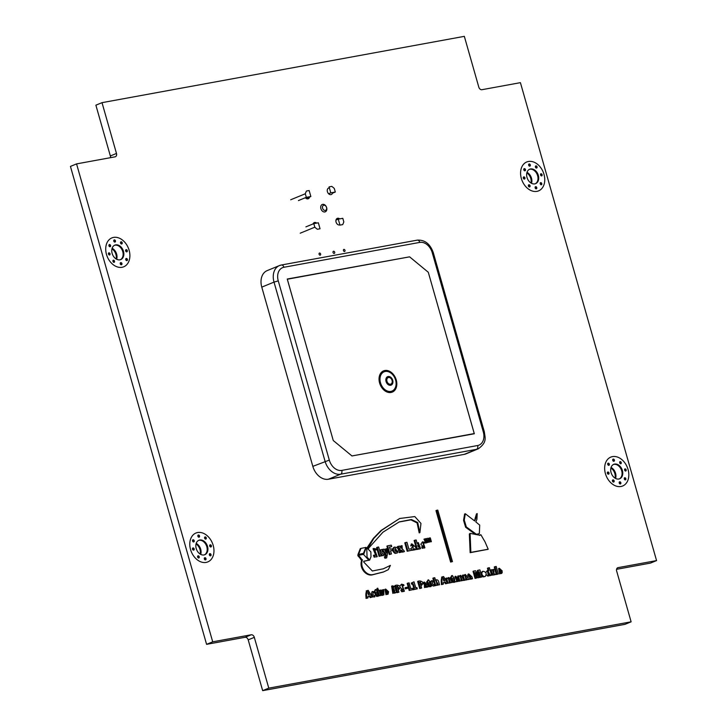 <?xml version="1.0" encoding="UTF-8"?>
<svg xmlns="http://www.w3.org/2000/svg" width="727" height="727" viewBox="0 0 727 727"><rect width="100%" height="100%" fill="white"/><g stroke="black" fill="none" stroke-linecap="round" stroke-linejoin="round"><path stroke-width="1.09" d="M114.484 245.29A7.806 5.698 -112.3 0 1 122.363 250.479A7.806 5.698 -112.3 0 1 120.409 259.703M116.647 259.248A7.806 5.698 67.7 0 0 112.131 248.261M529.356 169.364A7.806 5.698 -112.3 0 1 537.235 174.553A7.806 5.698 -112.3 0 1 535.281 183.777M531.51 183.322A7.806 5.698 67.7 0 0 526.993 172.326M198.553 540.415A7.806 5.698 -112.3 0 1 206.432 545.604A7.806 5.698 -112.3 0 1 204.478 554.828M200.716 554.374A7.806 5.698 67.7 0 0 196.199 543.387M613.424 464.489A7.806 5.698 -112.3 0 1 621.303 469.678A7.806 5.698 -112.3 0 1 619.349 478.902M615.587 478.448A7.806 5.698 67.7 0 0 611.062 467.452M332.657 192.519A3.517 2.563 -112.3 0 1 331.303 194.527A3.517 2.563 -112.3 0 1 327.595 192.246A3.517 2.563 -112.3 0 1 328.631 188.029M339.909 224.888A3.517 2.563 -112.3 0 1 336.228 222.571A3.517 2.563 -112.3 0 1 337.273 218.373A3.517 2.563 -112.3 0 1 339.691 218.882M313.073 223.925A3.517 2.563 -112.3 0 1 314.264 222.589A3.517 2.563 -112.3 0 1 316.681 223.098M309.593 197.026A3.517 2.563 -112.3 0 1 308.293 198.735A3.517 2.563 -112.3 0 1 305.358 197.726M204.641 537.244A1.136 0.827 -112.3 0 1 205.405 539.116M192.582 540.079A1.136 0.827 -112.3 0 1 193.346 541.951M197.626 556.128A1.136 0.827 -112.3 0 1 198.398 558M209.403 553.974A1.136 0.827 -112.3 0 1 210.176 555.846M209.739 545.114A1.136 0.827 -112.3 0 1 210.503 546.977M192.528 548.267A1.136 0.827 -112.3 0 1 193.3 550.13M204.369 558.036A1.136 0.827 -112.3 0 1 205.132 559.908M197.898 535.336A1.136 0.827 -112.3 0 1 198.671 537.208M624.275 478.048A1.136 0.827 -112.3 0 1 625.038 479.911M612.497 480.202A1.136 0.827 -112.3 0 1 613.261 482.074M607.727 463.472A1.136 0.827 -112.3 0 1 608.499 465.344M619.677 461.918A1.136 0.827 -112.3 0 1 620.44 463.781M607.399 472.332A1.136 0.827 -112.3 0 1 608.163 474.204M624.611 469.188A1.136 0.827 -112.3 0 1 625.374 471.051M619.231 482.11A1.136 0.827 -112.3 0 1 620.004 483.982M612.77 459.409A1.136 0.827 -112.3 0 1 613.533 461.281M125.789 258.767A1.136 0.827 -112.3 0 1 126.553 260.63M108.968 244.872A1.136 0.827 -112.3 0 1 109.732 246.744M112.939 260.493A1.136 0.827 -112.3 0 1 113.703 262.356M120.573 242.118A1.136 0.827 -112.3 0 1 121.336 243.99M125.671 249.988A1.136 0.827 -112.3 0 1 126.434 251.851M108.459 253.141A1.136 0.827 -112.3 0 1 109.223 255.004M120.3 262.91A1.136 0.827 -112.3 0 1 121.064 264.782M113.83 240.21A1.136 0.827 -112.3 0 1 114.602 242.082M540.206 182.922A1.136 0.827 -112.3 0 1 540.97 184.785M528.429 185.076A1.136 0.827 -112.3 0 1 529.192 186.948M523.831 168.946A1.136 0.827 -112.3 0 1 524.603 170.818M535.436 166.192A1.136 0.827 -112.3 0 1 536.208 168.064M540.534 174.062A1.136 0.827 -112.3 0 1 541.306 175.925M523.331 177.206A1.136 0.827 -112.3 0 1 524.094 179.078M535.163 186.984A1.136 0.827 -112.3 0 1 535.935 188.856M528.702 164.284A1.136 0.827 -112.3 0 1 529.465 166.156M320.225 255.177A1.136 0.827 -112.3 0 1 319.48 253.041A1.136 0.827 -112.3 0 1 320.225 255.177M334.247 253.414A1.136 0.827 -112.3 0 1 333.502 251.269A1.136 0.827 -112.3 0 1 334.247 253.414M344.598 251.515A1.136 0.827 -112.3 0 1 343.853 249.379A1.136 0.827 -112.3 0 1 344.598 251.515M616.65 571.04L631.118 621.821L624.993 624.339L262.665 690.65L248.198 639.869A3.126 2.281 67.7 0 0 245.081 637.297L206.586 644.34L70.437 166.41L76.562 163.893L115.057 156.841A3.126 2.281 67.7 0 0 115.393 156.75A3.126 2.281 67.7 0 0 116.474 153.442L102.007 102.661L464.335 36.35L478.802 87.131A3.126 2.281 67.7 0 0 481.919 89.703L520.414 82.66L656.563 560.59L618.059 567.642A3.126 2.281 67.7 0 0 617.723 567.742A3.126 2.281 67.7 0 0 616.65 571.04M656.563 560.59L650.438 563.107L616.56 569.314M102.007 102.661L95.882 105.179L110.35 155.96A3.126 2.281 67.7 0 1 110.44 157.686M631.118 621.821L268.781 688.133L254.323 637.352A3.126 2.281 67.7 0 0 251.206 634.78L212.702 641.823L76.562 163.893M212.702 641.823L206.586 644.34M268.781 688.133L262.665 690.65M487.735 549.376L470.151 552.665L469.36 534.054L470.069 533.364L470.86 552.375L488.199 549.212L485.018 541.86L480.847 534.69L479.993 535.281L470.069 533.364M479.593 535.399L480.411 535.027M470.151 552.665L470.86 552.375M469.36 534.054L470.069 533.754M615.042 478.139A7.806 5.698 67.7 0 0 610.898 468.061M614.615 464.08A7.806 5.698 -112.3 0 1 622.221 469.942A7.806 5.698 -112.3 0 1 619.704 478.766A7.806 5.698 -112.3 0 1 611.471 473.713A7.806 5.698 -112.3 0 1 613.77 464.326A7.806 5.698 -112.3 0 1 614.615 464.08M613.197 459.11A1.136 0.827 -112.3 0 1 613.942 461.254A1.136 0.827 -112.3 0 1 613.197 459.11M619.668 481.81A1.136 0.827 -112.3 0 1 620.404 483.955A1.136 0.827 -112.3 0 1 619.668 481.81M625.038 468.888A1.136 0.827 -112.3 0 1 625.774 471.023A1.136 0.827 -112.3 0 1 625.038 468.888M607.827 472.032A1.136 0.827 -112.3 0 1 608.572 474.177A1.136 0.827 -112.3 0 1 607.827 472.032M620.104 461.618A1.136 0.827 -112.3 0 1 620.849 463.753A1.136 0.827 -112.3 0 1 620.104 461.618M608.163 463.172A1.136 0.827 -112.3 0 1 608.899 465.316A1.136 0.827 -112.3 0 1 608.163 463.172M612.925 479.902A1.136 0.827 -112.3 0 1 613.67 482.046A1.136 0.827 -112.3 0 1 612.925 479.902M624.702 477.748A1.136 0.827 -112.3 0 1 625.447 479.884A1.136 0.827 -112.3 0 1 624.702 477.748M612.488 456.611A15.612 11.396 67.7 0 0 610.807 457.101A15.612 11.396 67.7 0 0 606.2 475.876A15.612 11.396 67.7 0 0 622.676 485.99A15.612 11.396 67.7 0 0 627.701 468.333A15.612 11.396 67.7 0 0 612.488 456.611M116.102 258.939A7.806 5.698 67.7 0 0 111.958 248.861M115.675 244.881A7.806 5.698 -112.3 0 1 123.29 250.742A7.806 5.698 -112.3 0 1 120.773 259.575A7.806 5.698 -112.3 0 1 112.531 254.514A7.806 5.698 -112.3 0 1 114.839 245.126A7.806 5.698 -112.3 0 1 115.675 244.881M114.257 239.91A1.136 0.827 -112.3 0 1 115.002 242.055A1.136 0.827 -112.3 0 1 114.257 239.91M120.727 262.611A1.136 0.827 -112.3 0 1 121.473 264.755A1.136 0.827 -112.3 0 1 120.727 262.611M108.886 252.842A1.136 0.827 -112.3 0 1 109.632 254.977A1.136 0.827 -112.3 0 1 108.886 252.842M126.098 249.688A1.136 0.827 -112.3 0 1 126.843 251.833A1.136 0.827 -112.3 0 1 126.098 249.688M121 241.818A1.136 0.827 -112.3 0 1 121.745 243.963A1.136 0.827 -112.3 0 1 121 241.818M113.367 260.193A1.136 0.827 -112.3 0 1 114.112 262.329A1.136 0.827 -112.3 0 1 113.367 260.193M109.395 244.572A1.136 0.827 -112.3 0 1 110.141 246.717A1.136 0.827 -112.3 0 1 109.395 244.572M126.216 258.467A1.136 0.827 -112.3 0 1 126.961 260.611A1.136 0.827 -112.3 0 1 126.216 258.467M113.548 237.411A15.612 11.396 67.7 0 0 111.867 237.911A15.612 11.396 67.7 0 0 107.269 256.686A15.612 11.396 67.7 0 0 123.735 266.791A15.612 11.396 67.7 0 0 128.77 249.143A15.612 11.396 67.7 0 0 113.548 237.411M200.17 554.065A7.806 5.698 67.7 0 0 196.026 543.987M199.743 540.007A7.806 5.698 -112.3 0 1 207.359 545.868A7.806 5.698 -112.3 0 1 204.841 554.701A7.806 5.698 -112.3 0 1 196.599 549.639A7.806 5.698 -112.3 0 1 198.907 540.252A7.806 5.698 -112.3 0 1 199.743 540.007M198.326 535.036A1.136 0.827 -112.3 0 1 199.071 537.18A1.136 0.827 -112.3 0 1 198.326 535.036M204.796 557.736A1.136 0.827 -112.3 0 1 205.541 559.881A1.136 0.827 -112.3 0 1 204.796 557.736M192.955 547.958A1.136 0.827 -112.3 0 1 193.7 550.103A1.136 0.827 -112.3 0 1 192.955 547.958M210.167 544.814A1.136 0.827 -112.3 0 1 210.912 546.958A1.136 0.827 -112.3 0 1 210.167 544.814M209.83 553.674A1.136 0.827 -112.3 0 1 210.576 555.819A1.136 0.827 -112.3 0 1 209.83 553.674M198.062 555.828A1.136 0.827 -112.3 0 1 198.798 557.972A1.136 0.827 -112.3 0 1 198.062 555.828M193.009 539.779A1.136 0.827 -112.3 0 1 193.755 541.924A1.136 0.827 -112.3 0 1 193.009 539.779M205.069 536.944A1.136 0.827 -112.3 0 1 205.814 539.089A1.136 0.827 -112.3 0 1 205.069 536.944M197.617 532.537A15.612 11.396 67.7 0 0 195.936 533.036A15.612 11.396 67.7 0 0 191.337 551.811A15.612 11.396 67.7 0 0 207.813 561.916A15.612 11.396 67.7 0 0 212.838 544.269A15.612 11.396 67.7 0 0 197.617 532.537M418.643 530.565L419.352 530.274L419.897 532.591L419.188 532.882L417.098 522.94L410.909 519.841L398.923 522.031M368.126 548.731L382.929 532.219L399.277 521.877L411.418 519.523L417.725 522.549L419.352 530.274M419.897 532.591L420.96 523.431L414.808 516.561L399.668 518.496L381.557 530.356L373.832 538.343L368.235 547.922L368.725 548.476M367.099 547.74L373.378 538.334L381.03 530.483L399.668 518.496M452.458 561.589L450.631 562.08L435.964 510.59L436.673 510.299L451.34 561.789L452.458 561.589L437.79 510.1L436.673 510.299M450.631 562.08L451.34 561.789M474.222 520.605L475.749 518.36L474.658 520.968L465.316 513.744L464.262 520.059L466.334 526.966L476.394 534.272L479.347 533.663L479.702 525.13L475.822 521.913L476.903 519.314L477.203 513.598L475.749 518.36M475.031 518.66L476.494 513.889L477.203 513.598M479.347 533.663L476.394 534.272M475.685 534.572L465.616 527.257L463.553 520.35L464.608 514.034L465.316 513.744M530.974 183.013A7.806 5.698 67.7 0 0 526.83 172.935M530.546 168.955A7.806 5.698 -112.3 0 1 538.153 174.816A7.806 5.698 -112.3 0 1 535.635 183.64A7.806 5.698 -112.3 0 1 527.402 178.588A7.806 5.698 -112.3 0 1 529.701 169.2A7.806 5.698 -112.3 0 1 530.546 168.955M529.129 163.984A1.136 0.827 -112.3 0 1 529.874 166.129A1.136 0.827 -112.3 0 1 529.129 163.984M535.599 186.685A1.136 0.827 -112.3 0 1 536.335 188.829A1.136 0.827 -112.3 0 1 535.599 186.685M523.758 176.906A1.136 0.827 -112.3 0 1 524.503 179.051A1.136 0.827 -112.3 0 1 523.758 176.906M540.97 173.762A1.136 0.827 -112.3 0 1 541.706 175.898A1.136 0.827 -112.3 0 1 540.97 173.762M535.863 165.892A1.136 0.827 -112.3 0 1 536.608 168.037A1.136 0.827 -112.3 0 1 535.863 165.892M524.258 168.646A1.136 0.827 -112.3 0 1 525.003 170.79A1.136 0.827 -112.3 0 1 524.258 168.646M528.856 184.776A1.136 0.827 -112.3 0 1 529.601 186.921A1.136 0.827 -112.3 0 1 528.856 184.776M540.634 182.622A1.136 0.827 -112.3 0 1 541.379 184.758A1.136 0.827 -112.3 0 1 540.634 182.622M528.42 161.485A15.612 11.396 67.7 0 0 526.739 161.976A15.612 11.396 67.7 0 0 522.131 180.75A15.612 11.396 67.7 0 0 538.607 190.865A15.612 11.396 67.7 0 0 543.632 173.208A15.612 11.396 67.7 0 0 528.42 161.485M419.061 547.467L419.47 547.44C417.816 546.768 417.416 545.613 418.27 543.978L419.879 547.004M419.17 547.295L417.998 544.269M418.08 549.103L416.689 549.512L414.126 540.515L414.835 540.225L417.398 549.221L418.752 548.44M416.689 549.512L417.398 549.221M417.171 543.469L416.18 539.979L414.835 540.225M417.107 543.242L418.307 542.569L417.543 543.323M420.161 548.731L419.07 549.076L420.57 548.612L418.307 542.569M417.416 549.376L419.779 548.785M363.445 553.347L357.875 554.737L360.256 548.694L360.974 548.403L358.584 554.447L363.445 553.347L365.863 547.404L360.974 548.403M357.875 554.737L358.584 554.447M488.826 574.521L489.634 574.112L489.162 574.53L488.217 571.513L489.634 574.112M488.917 574.403L487.908 571.795M488.053 570.359L487.444 568.223L488.162 567.932L488.862 570.659L487.399 570.468L488.262 575.729L490.116 574.821L491.534 575.23L489.389 567.714L488.162 567.932M490.916 575.348L491.534 575.23M490.207 575.639L489.498 575.43M489.235 575.502L488.262 575.729M488.635 576.038L489.943 575.211M487.553 576.02L486.345 574.739M485.8 572.522L487.399 570.468M487.853 569.65L488.562 569.359M443.952 580.991L443.252 579.728L443.979 579.455L444.742 580.846L444.015 580.982L443.206 578.065L443.979 579.455M445.542 583.817L444.751 582.409L445.46 582.109L446.251 583.517L445.542 583.817L447.578 583.281L443.606 576.556L441.58 577.12M446.251 583.517L447.578 583.281M444.751 582.409L443.379 582.654M442.861 576.693C441.998 578.219 441.743 580.355 442.098 583.081L442.107 584.281L441.389 584.572L442.707 584.335L443.425 584.035L443.37 582.5L445.46 582.109M442.107 584.281L443.425 584.035M441.389 584.572L441.389 583.372C441.035 580.646 441.289 578.51 442.152 576.984M381.166 555.855L379.112 556.391L376.586 547.54L377.304 547.249L379.821 556.1L381.166 555.855L378.64 547.004L377.304 547.249M380.594 551.257L380.303 552.829L382.666 555.573L384.31 555.274L381.711 552.475L382.511 549.394L380.884 549.694L380.594 551.257L379.939 551.529M379.903 551.429L380.166 549.985L380.884 549.694M382.666 555.573L384.31 555.274M381.957 555.873L380.784 554.501M379.112 556.391L379.821 556.1M416.298 549.421L414.226 549.966L416.298 549.421L415.599 547.104L411.882 543.86L411.437 545.604L412.572 544.932L413.236 545.977L412.963 549.966L413.718 550.03L412.254 550.257L414.681 548.749L414.944 549.667M412.254 550.257L411.573 549.83M410.982 548.84L412.854 546.131M412.691 546.195L412.127 545.132M411.437 545.604L410.719 545.895L411.473 544.041M419.979 582.218L421.615 583.836L421.024 584.254L420.397 582.045M420.315 584.553L421.024 584.254M420.906 584.135L419.688 582.336M421.633 588.025L419.688 588.543L417.661 581.436L418.37 581.137L420.397 588.252L421.633 588.025L420.915 585.517L421.451 585.417C423.596 582.999 423.032 581.509 419.761 580.937L418.37 581.137M419.688 588.543L420.397 588.252M482.901 571.295L482.192 571.586C480.52 573.449 480.883 575.221 483.273 576.902L485.2 576.484C486.99 573.567 486.227 571.84 482.901 571.295C481.229 573.149 481.592 574.921 483.982 576.602L485.2 576.484M483.273 576.902L483.982 576.602M436.954 585.226L435.01 585.744L432.865 578.219L433.583 577.92L435.718 585.444L436.954 585.226L436.391 580.991L438.299 584.981L439.526 584.753L438.981 582.827C438.481 580.219 437.472 579.346 435.955 580.201L435.646 580.637L434.81 577.701L433.583 577.92M435.564 580.355L436.482 579.755L435.518 580.201M438.299 584.981L439.526 584.753M437.581 585.271L437.091 583.536L437.799 583.236M437.091 583.536L436.109 581.3M435.01 585.744L435.718 585.444M403.939 591.351L401.786 591.787L400.795 590.015L401.513 589.724L402.494 591.487L404.376 591.196L402.295 585.399L403.976 585.48L403.721 584.735L401.568 584.181L403.512 590.07L401.513 589.724M403.085 590.16L400.204 587.461M399.786 586.071L401.568 584.181M403.494 585.362L402.776 585.653L403.258 585.78L403.976 585.48M402.776 585.653L401.995 585.589M401.786 591.787L402.494 591.487M401.068 590.842L401.777 590.551M470.06 577.965L470.796 577.629L470.442 576.484L470.796 577.629M470.087 577.92L469.915 576.784M472.523 578.71L471.25 579.11L472.523 578.71L471.987 576.829L468.761 573.912L468.424 575.502L468.951 574.984L469.824 575.793L469.606 579.183L471.151 578.238L471.959 578.819M471.25 579.11L470.669 579.065M470.424 579.201L469.606 579.183M468.897 579.474L468.179 578.765M467.843 577.583L469.46 575.929M469.297 575.993L468.715 575.112M468.424 575.502L467.715 575.793L468.052 574.203L468.761 573.912M386.373 591.06L386.982 590.924C385.846 591.278 385.592 590.969 386.21 590.015L387.082 590.678M386.373 590.969L385.901 590.397M388.6 591.742L386.637 592.269L388.6 591.742L385.673 589.052L386.691 594.413L388.018 594.268L388.436 592.541L387.7 593.141M387.346 593.214L388.173 592.823C386.319 593.096 386.046 592.814 387.355 591.969L386.61 592.078M387.464 593.123L388.436 592.541M388.018 594.268L386.691 594.413M385.982 594.704L384.965 589.343L385.673 589.052M456.392 578.247L457.001 578.11C455.865 578.465 455.602 578.156 456.22 577.202L457.101 577.865M456.383 578.156L455.92 577.583M458.61 578.928L456.656 579.455L458.61 578.928L455.693 576.238L456.701 581.6L458.037 581.455L458.637 580.373L458.455 579.728L457.719 580.319M457.356 580.4L458.183 580.01C456.329 580.282 456.056 579.992 457.365 579.155L456.629 579.265M457.474 580.31L458.455 579.728M458.037 581.455L456.701 581.6M455.993 581.891L455.02 581.327M454.648 580.837L454.984 576.529L455.693 576.238M458.119 577.629L457.701 576.157L458.41 575.866L459.882 581.027L461.109 580.8L460.545 576.575L462.454 580.555L463.681 580.328L463.126 578.374L460.682 575.339L459.891 576.32L458.41 575.866M459.664 575.784L460.309 575.539M462.454 580.555L463.681 580.328M461.745 580.846L461.245 579.11L461.954 578.819M461.245 579.11L460.264 576.884M459.882 581.027L461.109 580.8M459.173 581.318L458.501 578.974M493.987 574.912L492.279 575.121L490.243 570.195L490.961 569.904L492.988 574.83L493.987 574.912L494.805 574.13L496.232 574.375L494.76 569.214L493.533 569.432L494.087 573.658L492.188 569.677L490.961 569.904M493.678 573.63L492.815 569.732L493.533 569.432M495.614 574.484L496.232 574.375M494.905 574.775L494.269 574.748M492.279 575.121L492.988 574.83M490.789 572.094L491.497 571.804M417.271 588.825L413.09 589.751L412.754 588.57L413.463 588.279L413.799 589.461L417.271 588.825L416.935 587.643L415.817 587.852L413.99 581.818L412 582.763L412.454 583.945L413.063 583.599L414.581 588.079L413.463 588.279M413.827 588.216L413.218 586.071L413.927 585.78M413.218 586.071L412.509 583.917M412.454 583.945L411.736 584.244L411.291 583.054L412.245 582.709M411.773 582.854L413.372 582.127M413.09 589.751L413.799 589.461M379.367 591.26L381.766 595.449L383.856 594.859L383.811 589.597L381.975 590.051L382.52 589.942L382.011 592.16M379.149 590.488L379.676 590.269L382.475 595.159L383.856 594.859M382.02 592.16L382.72 591.869L382.856 593.85L380.884 590.051L379.676 590.269M383.238 589.652L382.72 591.869M382.466 595.322L383.174 595.031M381.766 595.449L382.475 595.159M430.657 586.516L429.194 586.744L427.167 582.981L428.212 582.636L429.902 586.453L431.166 586.416L429.439 582.409L430.12 582.3L429.412 582.591M427.503 582.927L428.212 582.636M426.694 582.581L426.667 581.827L427.685 581.491L427.876 582.691M427.076 581.664L427.958 580.155M429.466 582.5L429.557 581.146L428.53 579.819L427.685 581.491M429.194 586.744L429.902 586.453M431.275 585.517L433.955 585.935M432.501 581.864L433.019 581.6M432.074 580.582C430.402 582.145 430.62 583.881 432.756 585.789L434.346 585.817L434.055 584.653C432.274 584.254 431.856 583.263 432.81 581.664L433.746 581.7L432.074 580.582L431.365 580.873C430.002 581.754 429.866 583.19 430.966 585.162L430.266 585.453M498.358 573.985L496.414 574.503L494.269 566.978L494.978 566.687L497.123 574.212L498.358 573.985L496.214 566.46L494.978 566.687M496.414 574.503L497.123 574.212M377.313 590.833L377.886 590.597L379.358 595.767L380.584 595.54L379.112 590.379L377.886 590.597M379.358 595.767L380.584 595.54M378.285 594.804L377.467 591.932M408.029 588.188L405.302 588.852L405.012 587.816L405.721 587.525L406.011 588.561L408.029 588.188L407.729 587.152L405.721 587.525M405.302 588.852L406.011 588.561M377.704 588.161L376.986 588.452L377.031 589.897L378.385 589.724L377.704 588.161L377.74 589.606L378.385 589.724M377.031 589.897L377.74 589.606M426.949 542.66L425.677 543.06L424.359 539.879L425.468 539.516L426.385 542.76L426.949 542.66L426.022 539.416L426.694 539.289L425.986 539.579M424.75 539.807L425.468 539.516M424.359 539.879L423.941 539.207L424.65 538.916L425.068 539.588C425.322 538.443 425.786 538.362 426.467 539.334L426.122 539.479M425.677 543.06L426.385 542.76M426.64 538.589L428.021 542.306L428.685 542.188L428.012 539.598L429.793 541.969L430.002 539.389L430.711 541.815L431.375 541.697L430.284 537.862L429.421 538.016L429.43 539.425C429.503 540.788 429.212 540.806 428.567 539.452L427.921 538.289L426.931 538.471M428.721 539.734L429.43 539.425C429.503 540.788 429.212 540.806 428.567 539.452M428.721 539.716L428.712 538.307L429.421 538.016M430.711 541.815L431.375 541.697M429.793 541.969L428.639 542.206M428.021 542.306L428.685 542.188M427.312 542.606L426.404 539.407M371.57 596.031L372.651 596.949L374.569 596.803M373.115 592.732L373.623 592.469M372.687 591.451C371.006 593.014 371.233 594.75 373.369 596.658L374.959 596.685L374.669 595.522C372.887 595.122 372.469 594.132 373.424 592.532L374.35 592.569L372.687 591.451L371.979 591.742L371.243 595.468M377.976 596.158L376.513 596.385L374.487 592.623L375.532 592.269L377.222 596.095L378.485 596.058L376.768 592.051L377.44 591.942L376.731 592.232M374.823 592.569L375.532 592.269M374.078 591.451L375.005 591.133L375.196 592.332M374.396 591.305L375.277 589.797M376.795 592.141L376.877 590.787L375.85 589.461L375.005 591.133M376.513 596.385L377.222 596.095M454.366 582.182L452.903 582.409L450.876 578.647L451.921 578.292L453.612 582.109L454.875 582.082L453.157 578.065L453.83 577.956L453.121 578.247M451.213 578.583L451.921 578.292M450.358 578.074L451.394 577.147L451.585 578.356M450.785 577.329L451.667 575.82M453.185 578.156L453.266 576.802L452.239 575.484L451.394 577.147M452.903 582.409L453.612 582.109M413.018 589.606L409.174 590.469L407.156 583.39L407.865 583.099L409.883 590.179L413.018 589.606L412.636 588.279L410.737 588.625L409.101 582.872L407.865 583.099M409.174 590.469L409.883 590.179M424.704 543.033L423.514 543.205L424.704 543.033L424.504 542.333L422.523 541.815L424.159 546.722L422.36 546.604L422.996 548.085L424.895 547.776L423.323 542.887L424.223 542.915M423.514 543.205L423.032 543.133M424.495 547.894L422.996 548.085M422.278 548.376L421.642 546.895L422.36 546.604M423.677 546.822L421.006 544.568M420.86 544.187L422.523 541.815M446.96 582.236L445.842 578.328L446.551 578.029L448.023 583.199L449.259 582.972L448.695 578.737L450.595 582.727L451.83 582.5L451.267 580.546L448.823 577.502L448.041 578.492L446.551 578.029M447.814 577.956L448.459 577.711M450.595 582.727L451.83 582.5M449.886 583.018L449.395 581.282L450.104 580.991M449.395 581.282L448.405 579.046M448.023 583.199L449.259 582.972M465.807 579.946L463.871 580.455L462.399 575.293L463.108 575.002L464.58 580.164L465.807 579.946L465.244 575.711L467.152 579.701L468.379 579.474L467.824 577.52L465.38 574.475L464.589 575.457L463.108 575.002M464.362 574.93L465.007 574.684M467.152 579.701L468.379 579.474M466.443 579.992L465.943 578.247L466.652 577.956M465.943 578.247L464.962 576.02M463.871 580.455L464.58 580.164M500.012 570.268L500.621 570.122C499.476 570.477 499.222 570.177 499.84 569.214L500.712 569.877M500.003 570.168L499.54 569.595M502.23 570.949L500.276 571.467L502.23 570.949L499.313 568.25L500.321 573.621L501.657 573.476L502.257 572.385L502.075 571.749L501.339 572.34M500.976 572.413L501.803 572.031C499.949 572.294 499.676 572.013 500.985 571.177L500.249 571.286M501.094 572.322L502.075 571.749M501.657 573.476L500.321 573.621M499.613 573.912L498.604 568.541L499.313 568.25M425.658 586.089L426.395 585.762L426.04 584.617L426.395 585.762M425.686 586.053L425.513 584.908M428.121 586.843L426.849 587.234L428.121 586.843L427.585 584.962L424.359 582.036L424.023 583.627L424.55 583.109L425.422 583.917L425.204 587.316L426.74 586.362L427.558 586.943M426.849 587.234L426.267 587.198M426.022 587.334L425.204 587.316M424.495 587.607L424.35 584.344L425.059 584.054M424.886 584.126L424.314 583.236M424.023 583.627L423.314 583.917L423.641 582.336L424.359 582.036M411.7 550.266L407.184 551.248L404.785 542.842L405.502 542.551L407.892 550.957L411.7 550.266L411.273 548.785L408.928 549.221L406.956 542.287L405.502 542.551M407.184 551.248L407.892 550.957M401.277 552.175L399.032 552.547C399.868 550.821 399.605 549.248 398.251 547.822L397.296 546.695L398.005 546.404L398.959 547.531C400.313 548.958 400.577 550.53 399.75 552.256L401.277 552.175L401.386 551.03C401.349 549.83 401.64 549.766 402.249 550.839L402.985 551.857L403.767 551.72L402.276 552.147L402.985 551.857M400.541 547.376L400.65 546.086L401.368 545.795L401.14 548.24L399.632 546.104L398.005 546.404M403.049 552.011L403.767 551.72C404.566 551.557 404.421 551.011 403.349 550.085L402.195 548.731L402.095 545.659L401.368 545.795M403.767 551.72L404.466 551.539L403.758 551.838M402.276 552.147L401.54 551.13C400.931 550.057 400.641 550.121 400.677 551.32M401.386 551.03C401.349 549.83 401.64 549.766 402.249 550.839L401.54 551.13M399.786 552.602L400.495 552.311M399.032 552.547L399.75 552.256M398.251 547.822L398.959 547.531M391.453 553.965L389.29 554.528L386.891 546.122L387.6 545.823L389.999 554.238L391.453 553.965L390.526 550.721L392.544 550.357L392.126 548.876L390.108 549.248L389.481 547.031L391.717 546.622L391.299 545.15L387.6 545.823M389.518 547.186L391.717 546.622M390.572 550.875L392.544 550.357M389.29 554.528L389.999 554.238M397.269 586.371L398.914 587.998L398.323 588.416L397.242 586.28L397.696 586.198M397.614 588.706L398.323 588.416M398.196 588.288L396.978 586.489M398.923 592.187L396.987 592.696L394.961 585.589L395.67 585.299L397.696 592.405L398.923 592.187L398.214 589.679L398.75 589.579C400.886 587.152 400.323 585.662 397.06 585.099L395.67 585.299M396.987 592.696L397.696 592.405M385.301 556.609L385.492 555.283L383.792 552.602L384.501 552.302L386.201 554.992L385.701 556.573L385.046 556.582L385.692 558.018L386.7 557.791L387.555 553.002L386.873 548.631L386.182 548.803L386.373 553.165L384.174 549.094L382.22 549.648M385.492 555.283L386.201 554.992M383.792 552.602C382.511 551.13 382.157 550.103 382.738 549.521M383.447 549.221C382.875 549.812 383.22 550.839 384.501 552.302M385.583 551.684L386.291 550.912M385.583 551.202L385.474 549.094L386.182 548.803M386.146 557.963L385.692 558.018M384.983 558.309L384.338 556.873L385.046 556.582M385.464 555.955L386.173 555.655M394.788 587.162L393.598 587.334L394.788 587.162L394.588 586.444L392.326 585.853L393.552 593.096L396.451 592.187L395.443 588.625L393.207 589.043L393.58 590.369L394.588 590.179L394.779 590.833L394.607 591.733L392.862 587.143L394.316 587.043M393.598 587.334L392.553 587.316M394.134 591.778L394.779 590.833M394.061 591.124L393.88 590.478L394.588 590.179M393.88 590.478L392.871 590.66L393.58 590.369M392.871 590.66L392.498 589.333L393.207 589.043M395.388 592.787L393.552 593.096M394.661 593.168L396.106 592.496M392.844 593.386L391.617 586.144L392.326 585.853M368.562 594.786L367.871 593.523M368.589 593.25L369.361 594.641L368.634 594.777L367.826 591.86L368.589 593.25L367.88 593.541M370.161 597.612L369.371 596.204L370.079 595.913L370.87 597.321L370.161 597.612L372.188 597.076L368.225 590.351L366.199 590.924M370.87 597.321L372.188 597.076M369.371 596.204L367.998 596.449M367.48 590.488C366.617 592.014 366.363 594.15 366.717 596.876L366.717 598.076L366.008 598.366L367.326 598.13L368.035 597.839L367.989 596.294L370.079 595.913M366.717 598.076L368.035 597.839M366.008 598.366L366.008 597.167C365.654 594.441 365.908 592.314 366.772 590.778M376.74 549.821L375.559 549.957L376.74 549.821L376.504 549.012L373.76 548.458L376.268 555.392L374.169 555.092L374.923 556.973L377.231 556.618L374.687 549.739L376.268 549.667M375.559 549.957L374.414 549.912M376.822 556.764L374.923 556.973M374.214 557.264L373.46 555.383L374.169 555.092M375.868 555.492L373.051 548.749L373.76 548.458M396.179 551.766L397.087 551.148L396.588 551.72C394.87 551.102 394.443 549.976 395.297 548.322L397.087 551.148M396.379 551.439L395.006 548.521M394.516 547.077L393.798 547.367C391.962 549.43 392.38 551.448 395.052 553.411L397.233 552.983C399.296 549.548 398.396 547.585 394.516 547.077C392.671 549.139 393.089 551.157 395.761 553.12L397.233 552.983M395.052 553.411L395.761 553.12M476.885 577.92L475.049 578.41L473.032 571.322L473.74 571.031L475.767 578.119L476.885 577.92L475.349 572.531L479.284 577.474L479.148 571.831L480.683 577.22L481.91 576.993L479.902 569.913L478.121 570.241L478.293 575.593L475.603 570.777L473.74 571.031M477.53 574.23L477.412 570.531L478.121 570.241M480.683 577.22L481.91 576.993M479.974 577.511L479.22 574.884M478.82 577.556L479.284 577.474M478.102 577.856L476.021 575.248M476.112 575.211L476.739 574.957M475.049 578.41L475.767 578.119M369.698 560.026L368.98 560.326L366.363 557.473L367.071 557.182L369.698 560.026L370.979 556.782L370.87 551.911L366.726 547.731L367.071 557.182M366.363 557.473L363.8 554.746M363.645 554.583L366.017 548.022L366.726 547.731M383.365 572.022L372.587 574.793C366.363 576.62 358.974 568.269 361.592 560.517L359.72 557.836L360.438 557.545L362.31 560.226C359.683 567.969 367.071 576.32 373.296 574.503L383.729 571.876L388.327 569.65L390.408 565.388L383.365 568.796L372.342 570.995L363.764 562.062L363.764 561.217L368.834 560.199L363.445 554.374L358.52 555.346L360.438 557.545M361.692 559.954L362.4 559.663M359.72 557.836L357.811 555.646L358.52 555.346M363.764 561.362L368.834 560.199M383.029 568.932L389.854 565.679M372.587 574.793L373.296 574.503M361.592 560.517L362.31 560.226M261.775 287.138L274.015 282.103L325.078 461.327A15.612 11.396 67.7 0 0 340.654 474.195L476.53 449.322A15.612 11.396 67.7 0 0 478.212 448.832L465.962 453.866A15.612 11.396 -112.3 0 1 464.28 454.357L328.404 479.229A15.612 11.396 -112.3 0 1 312.828 466.361L261.775 287.138A15.612 11.396 -112.3 0 1 267.163 270.617L279.404 265.582A15.612 11.396 67.7 0 0 274.015 282.103L278.259 280.876A12.495 9.115 -112.3 0 1 283.912 267.272L419.788 242.4A12.495 9.115 -112.3 0 1 432.247 252.696L433.283 252.651C430.148 243.872 424.804 239.701 417.253 240.137A3.126 2.108 79.6 0 1 419.788 242.4M409.601 256.84L428.294 272.271L474.322 433.765L351.959 455.956L333.266 440.526L287.247 279.032L409.601 256.84L287.319 279.223L333.266 440.526L351.959 455.956L474.249 433.574L428.294 272.271L409.601 256.84M324.851 211.948A3.962 2.89 67.7 0 0 325.278 211.821A3.962 2.89 67.7 0 0 326.559 207.331A3.962 2.89 67.7 0 0 322.688 204.36A3.962 2.89 67.7 0 0 322.261 204.478A3.962 2.89 67.7 0 0 320.989 208.967A3.962 2.89 67.7 0 0 324.851 211.948M323.824 205.223A2.717 1.981 67.7 0 0 323.224 209.44A2.717 1.981 67.7 0 0 326.641 208.813A2.717 1.981 67.7 0 0 323.824 205.223M314.827 227.188A26.545 19.375 67.7 0 0 317.335 229.259L320.044 228.769L318.344 222.789L313.81 223.625L314.827 227.188L300.215 233.194M313.81 223.625L305.913 226.869M290.691 199.771L305.304 193.773L306.321 197.335L298.424 200.579M306.321 197.335L310.856 196.508L309.148 190.529L306.449 191.028A26.545 19.375 67.7 0 0 305.304 193.773M331.785 186.394L329.077 186.884L330.785 192.855L335.311 192.028L334.293 188.466A26.545 19.375 67.7 0 0 331.785 186.394M343.816 221.88L342.799 218.318L338.264 219.145L339.972 225.116L342.671 224.625A26.545 19.375 67.7 0 0 343.816 221.88M335.311 192.028L332.493 193.182M310.856 196.508L306.158 198.435M330.785 192.855L328.595 193.755M338.264 219.145L335.974 220.09M618.059 567.642L617.414 567.905M116.474 153.442L110.35 155.96M251.206 634.78L245.081 637.297M254.323 637.352L248.198 639.869M367.689 548.149L368.235 547.922M441.389 583.372L442.098 583.081M380.775 554.492L381.484 554.201M493.324 571.495L494.033 571.204M380.357 592.987L381.066 592.687M427.939 584.435L428.648 584.144M375.259 594.077L375.968 593.786M451.649 580.091L452.358 579.801M366.008 597.167L366.717 596.876M477.503 573.203L478.212 572.912M479.22 574.812L479.911 574.53M365.59 560.999L366.299 560.708M416.962 240.228A3.126 2.108 79.6 0 1 417.253 240.137L281.376 265.01A3.126 2.108 79.6 0 1 283.912 267.272M281.085 265.091A3.126 2.108 79.6 0 1 281.376 265.01L279.404 265.582A15.612 11.396 67.7 0 1 281.085 265.091M312.828 466.361L329.313 460.1L278.259 280.876M328.404 479.229L340.654 474.195A3.126 2.108 -100.4 0 0 341.772 470.396A12.495 9.115 -112.3 0 1 329.313 460.1M464.28 454.357L476.53 449.322A3.126 2.108 -100.4 0 0 477.648 445.524L341.772 470.396M478.212 448.832C487.672 442.08 484.873 437.409 484.336 431.874L483.31 431.92A12.495 9.115 -112.3 0 1 477.648 445.524M432.247 252.696L483.31 431.92M390.89 391.399A10.414 7.597 -112.3 0 1 380.094 377.658A10.414 7.597 -112.3 0 1 393.171 375.259A10.414 7.597 -112.3 0 1 390.89 391.399M391.062 392.471A11.478 8.379 67.7 0 0 393.58 374.678A11.478 8.379 67.7 0 0 379.158 377.322A11.478 8.379 67.7 0 0 391.062 392.471M390.635 385.274A4.58 3.344 67.7 0 0 391.644 378.167A4.58 3.344 67.7 0 0 385.892 379.221A4.58 3.344 67.7 0 0 390.635 385.274M390.472 384.201A3.517 2.563 -112.3 0 1 386.828 379.567A3.517 2.563 -112.3 0 1 391.235 378.758A3.517 2.563 -112.3 0 1 390.472 384.201M480.138 534.981L480.847 534.69M487.481 549.503L488.199 549.212M419.861 548.903L420.57 548.612M417.961 549.248L418.67 548.958M412.527 546.268L413.236 545.977M411.173 544.159L411.882 543.86M403.667 591.487L404.376 591.196M469.115 576.084L469.824 575.793M459.973 575.63L460.682 575.339M411.291 583.054L412 582.763M412.854 582.336L413.563 582.036M412.909 582.309L413.618 582.018M413.281 582.109L413.99 581.818M426.667 581.827L427.385 581.536M427.812 580.119L428.53 579.819M430.457 586.707L431.166 586.416M433.637 586.116L434.346 585.817M433.728 584.653L434.437 584.363M433.028 581.991L433.746 581.7M374.251 596.985L374.959 596.685M374.341 595.522L375.05 595.231M373.642 592.859L374.35 592.569M373.996 591.469L374.705 591.178M375.132 589.761L375.85 589.461M377.586 595.095L378.294 594.804M377.776 596.349L378.485 596.058M450.386 577.492L451.094 577.202M451.522 575.775L452.239 575.484M453.975 581.118L454.684 580.818M454.166 582.372L454.875 582.082M424.177 548.067L424.895 547.776M448.114 577.801L448.823 577.502M464.671 574.766L465.38 574.475M424.704 584.208L425.422 583.917M385.992 558.082L386.7 557.791M376.522 556.909L377.231 556.618M389.699 565.679L390.408 565.388M383.02 572.167L383.729 571.876M484.336 431.874L433.283 252.651"/></g></svg>
